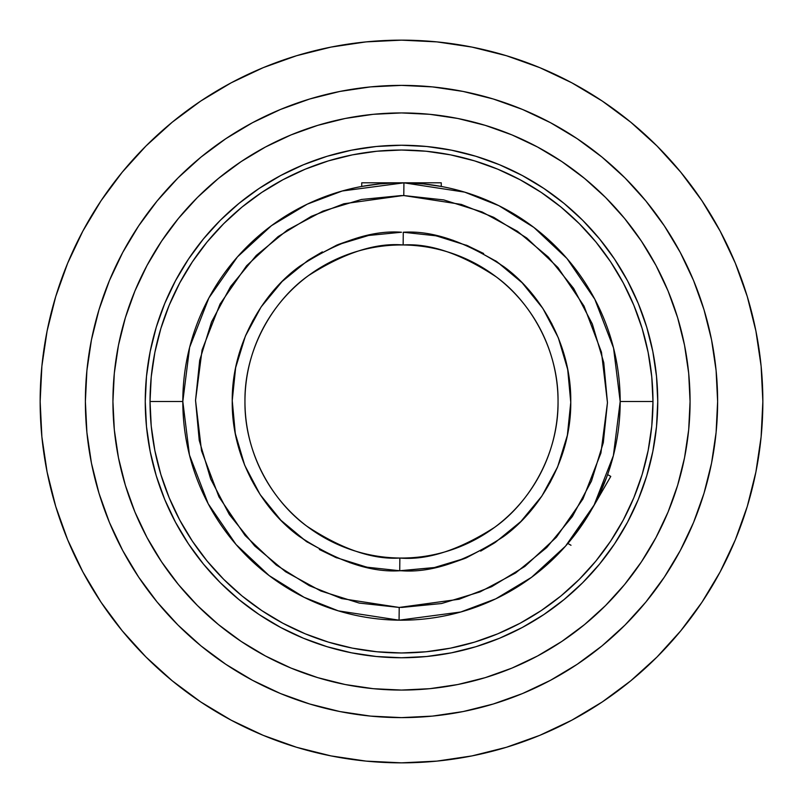 <?xml version="1.0" encoding="UTF-8"?>
<svg xmlns="http://www.w3.org/2000/svg" width="803" height="803" viewBox="0 0 803 803"><rect width="100%" height="100%" fill="white"/><g stroke="black" fill="none" stroke-linecap="round" stroke-linejoin="round"><path stroke-width="1.2" d="M401.5 570.762L399.723 570.752L399.854 558.035A156.545 156.545 0 0 1 244.955 401.5A156.545 156.545 0 0 1 403.146 244.965A156.545 156.545 0 0 1 558.045 401.5A156.545 156.545 0 0 1 399.854 558.035C427.206 560.444 458.794 550.206 494.638 527.32C528.665 503.351 558.687 454.93 558.045 401.5C558.637 348.653 529.418 300.934 496.214 276.864C461.233 253.828 430.207 243.199 403.146 244.965L403.277 232.248L403.146 244.965C375.794 242.556 344.206 252.794 308.362 275.68C274.335 299.649 244.313 348.07 244.955 401.5C244.363 454.347 273.582 502.066 306.786 526.136C341.767 549.172 372.793 559.801 399.854 558.035L399.723 570.752C370.454 572.669 336.909 561.177 299.087 536.263C263.183 510.236 231.585 458.633 232.238 401.49C231.555 344.357 263.314 292.392 299.66 266.295C337.953 241.342 371.899 229.989 401.5 232.238L368.587 235.47L336.929 245.035L307.74 260.574L282.124 281.502L261.075 306.997L245.377 336.106L235.64 367.714L232.238 400.607L235.299 433.54L244.694 465.248L260.092 494.518L280.869 520.244L306.264 541.433L335.293 557.282L366.851 567.179L399.723 570.752L434.413 567.53L466.071 557.965L495.26 542.426L520.876 521.498L541.925 496.003L557.623 466.894L567.36 435.286L570.762 402.393L567.701 369.46L558.306 337.752L542.908 308.482L522.131 282.756L496.736 261.567L467.707 245.718L436.149 235.821L403.277 232.248C432.546 230.331 466.091 241.823 503.913 266.737C539.817 292.764 571.415 344.367 570.762 401.51C571.445 458.643 539.686 510.608 503.34 536.705C465.047 561.658 431.101 573.011 401.5 570.762L434.363 567.54M403.046 195.541L343.875 203.761L311.353 216.318L278.109 236.594L246.581 265.773L220.052 304.046L202.085 349.967L195.541 400.356L201.533 450.814L218.988 496.937L245.086 535.491L276.282 565.031L309.306 585.678L341.687 598.586L399.211 607.449L399.071 620.177L338.314 610.862L304.076 597.291L269.125 575.57L236.012 544.464L208.208 503.782L189.458 455L182.813 401.5L189.628 347.348L208.88 297.963L237.457 256.88L271.454 225.683L307.268 204.153L342.229 191.004L403.929 182.823L403.789 195.551L403.929 182.823A218.687 218.687 0 0 1 620.187 401.5L652.969 401.5A251.469 251.469 0 0 0 401.5 150.031A251.469 251.469 0 0 0 150.031 401.5L182.813 401.5A218.687 218.687 0 0 1 403.929 182.823L401.309 182.813M394.504 182.923L393.741 182.954M393.681 182.954L379.367 183.937L361.741 186.457L373.365 184.63M368.326 185.342L373.385 184.63M441.259 182.813L361.741 182.813L441.259 182.813L441.259 186.457L423.593 183.927L409.389 182.954M434.543 185.322L440.496 186.316M573.573 536.454L586.883 517.493L610.772 476.41L607.61 474.583L607.349 475.326L607.61 474.583L610.772 476.41L590.777 511.029M607.349 475.316L606.195 478.468M594.551 504.234L606.566 477.484L603.374 485.594M150.031 401.5A251.469 251.469 0 0 1 401.5 150.031A251.469 251.469 0 0 1 652.969 401.5L651.765 376.848L648.141 352.437L642.149 328.497L633.828 305.26L623.279 282.957L610.591 261.788L595.896 241.964L579.314 223.686L561.036 207.104L541.212 192.409L520.043 179.721L497.74 169.172L474.503 160.851L450.563 154.859L426.152 151.235L401.5 150.031L376.848 151.235L352.437 154.859L328.497 160.851L305.26 169.172L282.957 179.721L261.788 192.409L241.964 207.104L223.686 223.686L207.104 241.964L192.409 261.788L179.721 282.957L169.172 305.26L160.851 328.497L154.859 352.437L151.235 376.848L150.031 401.5L151.235 426.152L154.859 450.563L160.851 474.503L169.172 497.74L179.721 520.043L192.409 541.212L207.104 561.036L223.686 579.314L241.964 595.896L261.788 610.591L282.957 623.279L305.26 633.828L328.497 642.149L352.437 648.141L376.848 651.765L401.5 652.969L426.152 651.765L450.563 648.141L474.503 642.149L497.74 633.828L520.043 623.279L541.212 610.591L561.036 595.896L579.314 579.314L595.896 561.036L610.591 541.212L623.279 520.043L633.828 497.74L642.149 474.503L648.141 450.563L651.765 426.152L652.969 401.5A251.469 251.469 0 0 1 401.5 652.969A251.469 251.469 0 0 1 150.031 401.5A251.469 251.469 0 0 0 401.5 652.969A251.469 251.469 0 0 0 652.969 401.5L620.187 401.5A218.687 218.687 0 0 1 399.071 620.177A218.687 218.687 0 0 1 182.813 401.5L150.031 401.5M646.766 475.707A256.247 256.247 0 0 0 657.747 401.5A256.247 256.247 0 0 1 401.5 657.747A256.247 256.247 0 0 1 145.253 401.5A256.247 256.247 0 0 0 156.234 475.707M156.344 476.059A256.247 256.247 0 0 0 203.38 564.007M203.46 564.107A256.247 256.247 0 0 0 238.892 599.54M238.993 599.62A256.247 256.247 0 0 0 326.941 646.656M327.293 646.766A256.247 256.247 0 0 0 475.707 646.766M476.059 646.656A256.247 256.247 0 0 0 564.007 599.62M564.107 599.54A256.247 256.247 0 0 0 599.54 564.107M599.62 564.007A256.247 256.247 0 0 0 646.656 476.059M147.039 265.412A288.568 288.568 0 0 0 112.932 401.5A288.568 288.568 0 0 1 401.5 112.932A288.568 288.568 0 0 1 690.068 401.5A288.568 288.568 0 0 0 655.961 265.412M641.547 241.342A288.568 288.568 0 0 0 561.658 161.453M537.588 147.039A288.568 288.568 0 0 0 265.412 147.039M241.342 161.453A288.568 288.568 0 0 0 161.453 241.342M85.379 401.5A316.121 316.121 0 0 1 401.5 85.379A316.121 316.121 0 0 1 717.621 401.5A316.121 316.121 0 0 1 401.5 717.621A316.121 316.121 0 0 1 85.379 401.5L86.905 432.486L91.452 463.17L98.99 493.263L109.439 522.472L122.708 550.517L138.658 577.126L157.137 602.049L177.965 625.035L200.951 645.863L225.874 664.342L252.483 680.292L280.528 693.561L309.737 704.01L339.83 711.548L370.514 716.095L401.5 717.621L432.486 716.095L463.17 711.548L493.263 704.01L522.472 693.561L550.517 680.292L577.126 664.342L602.049 645.863L625.035 625.035L645.863 602.049L664.342 577.126L680.292 550.517L693.561 522.472L704.01 493.263L711.548 463.17L716.095 432.486L717.621 401.5L716.095 370.514L711.548 339.83L704.01 309.737L693.561 280.528L680.292 252.483L664.342 225.874L645.863 200.951L625.035 177.965L602.049 157.137L577.126 138.658L550.517 122.708L522.472 109.439L493.263 98.99L463.17 91.452L432.486 86.905L401.5 85.379L370.514 86.905L339.83 91.452L309.737 98.99L280.528 109.439L252.483 122.708L225.874 138.658L200.951 157.137L177.965 177.965L157.137 200.951L138.658 225.874L122.708 252.483L109.439 280.528L98.99 309.737L91.452 339.83L86.905 370.514L85.379 401.5L86.062 422.177M40.15 401.5A361.35 361.35 0 0 1 401.5 40.15A361.35 361.35 0 0 1 762.85 401.5A361.35 361.35 0 0 1 401.5 762.85A361.35 361.35 0 0 1 40.15 401.5L41.886 366.078L47.096 331.007L55.708 296.608L67.653 263.213L82.819 231.164L101.048 200.74L122.176 172.264L145.985 145.985L172.264 122.176L200.74 101.048L231.164 82.819L263.213 67.653L296.608 55.708L331.007 47.096L366.078 41.886L401.5 40.15L436.922 41.886L471.993 47.096L506.392 55.708L539.787 67.653L571.836 82.819L602.26 101.048L630.736 122.176L657.015 145.985L680.824 172.264L701.952 200.74L720.181 231.164L735.347 263.213L747.292 296.608L755.904 331.007L761.114 366.078L762.85 401.5L761.114 436.922L755.904 471.993L747.292 506.392L735.347 539.787L720.181 571.836L701.952 602.26L680.824 630.736L657.015 657.015L630.736 680.824L602.26 701.952L571.836 720.181L539.787 735.347L506.392 747.292L471.993 755.904L436.922 761.114L401.5 762.85L366.078 761.114L331.007 755.904L296.608 747.292L263.213 735.347L231.164 720.181L200.74 701.952L172.264 680.824L145.985 657.015L122.176 630.736L101.048 602.26L82.819 571.836L67.653 539.787L55.708 506.392L47.096 471.993L41.886 436.922L40.15 401.5M373.365 41.244L362.504 42.258M434.543 41.666L429.615 41.244M368.436 41.666L364.753 42.027M55.708 296.608L67.653 263.213M200.74 101.048L231.164 82.819M506.392 55.708L539.787 67.653M701.952 200.74L720.181 231.164M747.292 506.392L735.347 539.787M602.26 701.952L571.836 720.181M296.608 747.292L263.213 735.347M101.048 602.26L82.819 571.836M717.621 401.5L716.938 380.823M401.5 717.621L422.177 716.938M463.17 711.548L458.222 712.492M91.452 463.17L90.508 458.222M339.83 91.452L344.778 90.508M711.548 339.83L712.492 344.778M245.126 644.026L265.472 655.991L241.181 641.436L218.436 624.563L197.448 605.552L178.437 584.564L161.564 561.819L147.009 537.528L134.894 511.933L125.358 485.263L119.436 462.418L125.358 485.263L118.473 457.8L114.317 429.786L112.932 401.5A288.568 288.568 0 0 0 147.039 537.588M149.268 541.674L161.252 561.357M322.264 678.977L345.2 684.527L317.737 677.642L291.067 668.106L265.472 655.991M644.026 557.874L655.991 537.528L641.436 561.819L624.563 584.564L605.552 605.552L584.564 624.563L561.819 641.436L537.528 655.991L511.933 668.106L485.263 677.642L462.418 683.564L485.263 677.642L457.8 684.527L429.786 688.683L401.5 690.068L373.214 688.683L345.2 684.527M541.674 653.732L561.357 641.748M678.977 480.736L684.527 457.8L677.642 485.263L668.106 511.933L655.991 537.528M683.564 340.582L677.642 317.737L684.527 345.2L688.683 373.214L690.068 401.5A288.568 288.568 0 0 1 401.5 690.068A288.568 288.568 0 0 1 112.932 401.5L114.317 373.214L118.473 345.2L125.358 317.737L134.894 291.067L147.009 265.472L161.564 241.181L178.437 218.436L197.448 197.448L218.436 178.437L241.181 161.564L265.472 147.009L291.067 134.894L317.737 125.358L345.2 118.473L373.214 114.317L401.5 112.932L429.786 114.317L457.8 118.473L485.263 125.358L511.933 134.894L537.528 147.009L561.819 161.564L584.564 178.437L605.552 197.448L624.563 218.436L641.436 241.181L655.991 265.472L668.106 291.067L677.642 317.737L683.564 340.582M653.732 261.326L641.748 241.643M557.874 158.974L537.528 147.009M480.736 124.023L457.8 118.473M340.582 119.436L317.737 125.358L340.582 119.436M261.326 149.268L241.643 161.252M158.974 245.126L147.009 265.472M124.023 322.264L118.473 345.2M161.453 561.658A288.568 288.568 0 0 0 241.342 641.547M265.412 655.961A288.568 288.568 0 0 0 537.588 655.961M561.658 641.547A288.568 288.568 0 0 0 641.547 561.658M655.961 537.588A288.568 288.568 0 0 0 690.068 401.5L688.683 429.786L684.527 457.8M156.234 327.293A256.247 256.247 0 0 0 145.253 401.5A256.247 256.247 0 0 1 401.5 145.253A256.247 256.247 0 0 1 657.747 401.5L656.513 376.386L652.819 351.513L646.716 327.112L638.244 303.444L627.484 280.709L614.556 259.138L599.58 238.943L582.697 220.303L564.057 203.42L543.862 188.444L522.291 175.516L499.556 164.756L475.888 156.284L451.487 150.181L426.614 146.487L401.5 145.253L376.386 146.487L351.513 150.181L327.112 156.284L303.444 164.756L280.709 175.516L259.138 188.444L238.943 203.42L220.303 220.303L203.42 238.943L188.444 259.138L175.516 280.709L164.756 303.444L156.284 327.112L150.181 351.513L146.487 376.386L145.253 401.5L146.487 426.614L150.181 451.487L156.284 475.888L164.756 499.556L175.516 522.291L188.444 543.862L203.42 564.057L220.303 582.697L238.943 599.58L259.138 614.556L280.709 627.484L303.444 638.244L327.112 646.716L351.513 652.819L376.386 656.513L401.5 657.747L426.614 656.513L451.487 652.819L475.888 646.716L499.556 638.244L522.291 627.484L543.862 614.556L564.057 599.58L582.697 582.697L599.58 564.057L614.556 543.862L627.484 522.291L638.244 499.556L646.716 475.888L652.819 451.487L656.513 426.614L657.747 401.5A256.247 256.247 0 0 0 646.766 327.293M612.197 255.665L600.855 240.509M255.665 190.803L240.509 202.145M190.803 547.335L202.145 562.491M547.335 612.197L562.491 600.855M646.656 326.941A256.247 256.247 0 0 0 599.62 238.993M599.54 238.892A256.247 256.247 0 0 0 564.107 203.46M564.007 203.38A256.247 256.247 0 0 0 476.059 156.344M475.707 156.234A256.247 256.247 0 0 0 327.293 156.234M326.941 156.344A256.247 256.247 0 0 0 238.993 203.38M238.892 203.46A256.247 256.247 0 0 0 203.46 238.892M203.38 238.993A256.247 256.247 0 0 0 156.344 326.941M599.58 564.057L582.697 582.697L564.057 599.58M499.556 638.244L475.888 646.716M451.487 652.819L426.614 656.513M238.943 599.58L220.303 582.697L203.42 564.057M164.756 499.556L156.284 475.888M150.181 451.487L146.487 426.614M203.42 238.943L220.303 220.303L238.943 203.42M303.444 164.756L327.112 156.284M351.513 150.181L376.386 146.487M564.057 203.42L582.697 220.303L599.58 238.943M638.244 303.444L646.716 327.112M652.819 351.513L656.513 376.386M241.964 595.896L261.788 610.591L282.957 623.279M595.896 561.036L610.591 541.212L623.279 520.043M561.036 207.104L541.212 192.409L520.043 179.721M207.104 241.964L192.409 261.788L179.721 282.957M432.335 185.001L429.635 184.63M572.178 538.221L575.269 534.266M571.003 545.277L567.851 543.45L568.353 542.858M403.929 182.823L464.686 192.138L498.924 205.709L533.875 227.43L566.988 258.536L594.792 299.218L613.542 348L620.187 401.5L613.372 455.652L594.12 505.037L565.543 546.12L531.546 577.317L495.732 598.847L460.771 611.996L399.071 620.177L399.211 607.449L459.125 599.239L491.647 586.682L524.891 566.406L556.419 537.227L582.948 498.954L600.915 453.033L607.459 402.644L601.467 352.186L584.012 306.063L557.914 267.509L526.718 237.969L493.694 217.322L461.313 204.414L403.789 195.551L443.778 199.927L482.161 211.992L517.463 231.284L548.349 257.08L573.623 288.387L592.323 324L603.756 362.585L607.459 402.644L603.304 442.664L591.46 481.107L572.358 516.52L546.733 547.546L515.566 572.991L480.053 591.891L441.54 603.535L399.211 607.449L359.222 603.073L320.839 591.008L285.537 571.716L254.651 545.92L229.377 514.613L210.677 479L199.244 440.415L195.541 400.356L199.696 360.336L211.54 321.893L230.642 286.48L256.267 255.454L287.434 230.009L322.947 211.109L361.46 199.465L403.789 195.551M399.954 607.459L399.211 607.449M441.59 603.525L401.5 607.459M361.32 199.495L401.5 195.541M450.353 563.565L464.987 558.406M480.646 551.129L494.297 543.059M508.028 533.031L520.725 521.649M531.456 509.955L541.433 496.736M549.985 482.754L557.322 467.597M562.913 452.45L567.239 435.868M567.279 435.648L567.53 434.433M569.728 420.22L570.762 402.875M570.16 387.207L567.49 368.366M564.168 354.705L558.396 337.983M551.972 323.99L542.186 307.388M534.015 296.187L522.121 282.756M510.939 272.368L495.541 260.764M483.647 253.507L466.292 245.126M453.203 240.328L434.684 235.52M401.5 232.238L368.637 235.46M352.647 239.435L338.013 244.594M322.354 251.871L308.703 259.941M294.972 269.969L282.275 281.351M271.544 293.045L261.567 306.264M253.015 320.246L245.678 335.403M240.087 350.55L235.761 367.132M235.721 367.352L235.47 368.567M233.271 382.78L232.238 400.125M232.84 415.793L235.51 434.634M238.832 448.295L244.604 465.017M251.028 479.01L260.814 495.612M268.985 506.813L280.879 520.244M292.061 530.632L307.459 542.236M319.353 549.493L336.708 557.874M349.797 562.672L368.316 567.48M361.741 182.813L361.741 186.457"/></g></svg>
